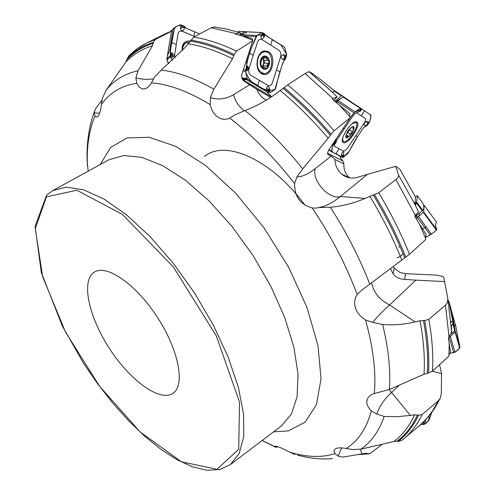 <?xml version="1.0" encoding="UTF-8"?>
<svg xmlns="http://www.w3.org/2000/svg" width="495" height="495" viewBox="0 0 495 495"><rect width="100%" height="100%" fill="white"/><g stroke="black" fill="none" stroke-linecap="round" stroke-linejoin="round"><path stroke-width="0.74" d="M341.6 447.845L338.227 456.167L334.954 453.692L333.964 450.939C334.54 447.975 338.63 447.146 346.234 448.458L352.428 449.547L360.867 449.182L393.94 441.484L398.129 441.361L401.847 440.352L403.425 439.09L401.847 440.352M399.323 385.147L391.799 392.294C384.293 399.094 379.3 406.346 376.813 414.055L371.343 410.819C368.212 407.787 366.696 404.7 366.789 401.556C367.123 397.794 369.617 395.121 374.282 393.537L389.336 389.522L423.992 374.269L428.453 372.989L432.444 371.077L448.482 356.511L448.94 355.249L449.225 344.211L448.377 337.936L451.644 332.157M371.634 283.016C373.675 292.576 379.671 299.896 389.621 304.982L415.119 321.929L419.995 320.76L424.679 320.568L428.818 319.386L445.84 304.889L447.443 302.556L447.827 298.454L444.529 281.593L415.825 280.145L389.621 304.982C381.973 311.831 376.342 317.629 372.716 322.375L365.564 320.048C356.258 313.892 352.947 306.337 355.62 297.384L357.18 294.513L361.919 290.021L409.501 254.294L425.576 239.654L425.502 238.12L419.463 224.124L414.829 216.321L414.872 215.764L418.436 211.953L415.472 205.456L414.915 203.111L415.54 197.134M349.594 177.816C345.485 174.11 343.586 169.463 343.901 163.864L342.942 160.962L327.95 153.475L328.117 154.57L331.161 156.08L315.179 168.659C311.584 180.706 329.546 200.469 340.523 196.478L364.964 198.452L378.731 192.778L395.895 179.499C398.017 177.779 398.883 176.245 398.487 174.896L395.759 166.332L367.408 174.358L340.523 196.478C334.255 201.44 328.488 204.812 323.223 206.588L315.996 208.123L312.234 207.956C300.329 204.664 294.457 196.546 294.624 183.614L296.944 176.839L302.73 168.801L328.185 138.26L331.05 134.238L334.063 130.754L350.219 117.798L349.773 116.511L339.471 105.262L332.355 99.167M334.224 90.727L321.67 80.32L311.275 72.802L308.911 71.62L305.155 73.508L287.657 84.868L275.993 93.673C266.483 100.627 256.156 106.252 245.013 110.546L235.502 114.605L228.641 118.744L224.711 119.357L220.838 118.682C215.393 116.511 211.86 111.833 210.239 104.649L210.375 97.651L213.871 89.168L232.52 58.763L234.191 54.568L236.474 51.171L252.741 40.757L252.289 40.107L242.086 35.826L235.391 34.093M215.133 26.996L211.179 27.726L193.78 37.137L185.149 47.458L161.24 70.067L154.527 77.078L151.421 82.894C148.457 87.776 145.245 89.725 141.799 88.741L138.996 86.817L136.768 83.278L135.884 77.894L138 70.791L152.472 45.738L153.425 42.279L155.257 39.513L171.443 31.265L164.544 34.13L146.644 43.028M129.356 55.768L137.4 48.677L146.619 43.04C139.757 46.487 133.706 50.929 128.483 56.368L125.674 62.283L106.32 89.942L102.397 98.171L101.413 104.538C100.386 112.854 98.691 117.012 96.315 117.018L94.991 116.009L94.242 112.959L95.393 109.055L102.02 99.978M87.101 160.584L88.184 171.159M277.8 446.663L276.018 447.412L274.632 446.44C275.622 445.481 280.646 447.387 289.724 452.158L294.995 454.503M167.489 55.619L169.674 50.552L172.712 31.754L172.056 31.049L171.344 31.197M164.544 34.13L167.533 32.738M235.335 33.864L239.982 32.763L241.065 33.097L239.32 35.102M332.417 98.882L337.058 96.915L333.828 100.479M352.774 103.028L342.274 95.863L341.439 95.857L333.995 90.925L332.801 92.491L337.058 96.915M242.086 35.826L252.481 38.591L252.289 40.107M400.016 169.463L415.571 197.196M395.759 166.332L399.923 169.327L415.577 197.214M339.471 105.262L349.835 113.609L349.773 116.511M319.492 207.584L330.375 207.226C346.618 232.588 359.785 258.297 369.87 284.359M364.964 198.452C353.993 203.228 342.466 206.149 330.375 207.226M393.172 266.588L394.138 267.993L399.911 272.436L405.417 273.661L436.596 275.102L442.4 276.334L443.675 277.064L444.529 281.593M419.463 224.124L426.115 234.494L425.502 238.12M452.733 323.551L452.888 322.152L448.934 301.43L450.957 308.552L455.029 329.726L454.763 330.672L452.733 323.551L451.341 326.1L451.681 332.126M372.716 322.375L382.647 324.522C388.569 348.944 390.803 370.613 389.336 389.522M415.119 321.929C404.211 324.485 393.383 325.351 382.647 324.522M389.206 389.584L410.392 415.423L414.624 414.804L418.529 415.256L422.136 414.519L438.236 400.876L440.074 398.611L441.342 393.525L441.552 373.663L439.56 364.617M441.552 373.663L432.253 371.244M449.225 344.211L450.481 351.939L448.94 355.249M418.683 426.517L428.33 416.963M376.813 414.055L384.151 416.443C379.015 431.256 371.256 442.171 360.867 449.182M410.392 415.423L396.773 416.716L384.151 416.443M360.168 449.33L362.068 453.89L365.434 453.302L369.759 453.723L381.695 444.757M338.227 456.167L342.757 457.102L362.068 453.89M424.054 421.573L422.124 423.479M93.79 272.498C80.815 281.667 89.218 317.877 109.915 349.216C130.402 380.698 159.922 402.311 173.027 393.284C185.365 385.401 178.899 350.25 157.429 317.314C136.119 284.279 106.666 264.033 94.434 272.083L93.79 272.498M204.324 156.618C224.705 138.996 271.217 159.013 305.044 205.239M342.942 160.962L341.996 160.034M452.727 321.41L450.951 321.472M451.273 321.36L451.056 322.647M448.934 301.43L448.179 300.688M454.763 330.672L451.378 333.723M390.499 268.661L393.179 273.976C396.118 277.429 399.972 279.236 404.743 279.397L415.825 280.145M426.022 234.383L424.815 232.681M415.472 205.456L416.784 202.269L416.691 201.923L414.915 203.111M415.491 202.653L415.163 204.014M416.691 201.923L417.335 195.729L415.28 196.62M417.081 216.532L416.716 216.408L415.862 217.515L416.815 216.16L417.217 216.179L417.081 216.532M422.872 203.272L423.924 206.706L423.658 209.162L422.297 210.889L414.909 216.463M422.916 203.321L417.335 195.735L422.916 203.321M416.716 216.408L416.982 214.985M350.219 117.798L330.648 147.176C328.34 150.202 327.381 152.54 327.764 154.192L328.117 154.57M315.179 168.659C307.977 174.221 301.901 176.95 296.944 176.839M331.161 156.08L334.929 159.44C335.065 165.212 337.349 170.131 341.779 174.197L343.171 175.242M367.408 174.358L356.746 177.55C351.858 178.676 347.335 177.909 343.177 175.242L347.911 177.433M343.901 163.864L334.929 159.44M328.872 149.923L328.272 150.994M339.644 155.678L340.727 158.202L342.515 160.374M340.876 158.214L340.3 157.818M333.995 90.925L334.465 90.696L342.274 95.863M341.439 95.857L334.818 101.326M339.446 99.538L337.571 101.042L337.225 100.534L340.529 98.728M351.066 127.586L353.64 126.683L352.836 129.17L353.548 129.313L353.455 130.445L350.411 134.188L349.779 135.952L348.796 136.521L346.215 134.504M346.896 137.028L346.005 136.422L346.253 137.746L348.22 135.859M352.143 131.707L349.062 129.634M350.441 134.256L347.329 132.153M353.257 127.5L352.415 126.937M346.036 134.956L350.862 127.722M346.055 134.98L346.005 136.428M350.114 128.453L351.691 127.128L353.64 126.683L353.455 130.445L349.779 135.952L346.253 137.746L345.77 136.441L346.407 134.009M342.862 137.511L342.658 140.215L343.629 141.533C348.084 143.674 360.762 123.806 355.738 122.513L352.242 123.676M244.326 110.818C239.005 106.815 235.391 101.45 233.479 94.718C225.974 99.124 218.276 100.101 210.375 97.651M252.741 40.757L242.383 72.728M271.588 96.791L243.676 80.345L243.992 81.118L256.831 89.304L258.582 92.992L260.915 96.172L263.154 98.245L266.384 100.101M243.992 81.118L242.63 79.732C241.35 77.269 241.387 74.714 242.729 72.072M270.635 97.422L256.831 89.304M271.625 96.76L266.78 91.742L245.706 79.28L244.592 80.023L242.123 78.433M252.481 38.591L252.376 40.299M243.676 80.345L241.746 77.078M245.706 79.28L242.674 79.014M237.625 32.008L239.308 31.346M246.652 31.94L245.433 31.674L243.373 32.348L240.174 35.331M262.158 57.921L263.315 59.363L263.563 64.214L261.923 66.701M263.037 67.339L263.563 64.214L264.305 63.082L268.358 63.366L267.325 64.27L267.281 67.716L266.514 68.205L264.769 67.475L262.041 67.264M264.46 63.082L264.509 60.204M267.937 60.446L264.12 60.18L263.315 59.363L263.136 57.736M260.908 64.87L262.969 68.601L263.464 68.793L263.847 68.316L262.505 68.211M263.847 68.316L264.769 67.475M267.492 66.101L263.488 65.798M260.84 64.925L260.76 61.943L261.638 59.19L263.068 57.117L263.773 57.779L266.186 56.554L266.743 56.758L266.991 59.598L267.671 60.347L268.488 60.415L269.162 61.813L268.358 63.366M267.096 58.113L263.086 57.835M263.297 57.383L262.697 57.34M267.281 67.716L265.493 68.923L263.575 68.892L261.898 67.629L260.809 65.383L260.519 63.552L262.418 57.606L264.219 56.411L265.512 56.3L267.028 56.956L268.884 59.988L269.162 61.813L267.281 67.716M257.963 58.528C256.342 67.11 258.415 72.103 264.188 73.514C273.636 73.922 274.478 51.078 264.943 51.771C261.799 52.055 259.473 54.308 257.963 58.528M260.723 73.136L263.266 73.433M263.841 51.703L262.344 51.697M171.443 31.265L166.926 58.738L167.403 61.491L168.869 63.539M153.605 78.81C147.962 79.751 142.053 79.448 135.884 77.894M167.223 61.343L168.795 63.601L167.223 61.343L167.23 57.234M189.814 42.001L184.852 43.449L182.698 47.464L182.698 50.125M184.468 43.801L182.216 46.388M99.668 113.151L94.242 112.959M194.758 36.611L182.636 31.42C180.223 30.678 178.695 31.383 178.045 33.53L174.543 55.49L174.933 57.952M190.136 29.954L199.695 33.938L186.578 28.425L183.577 25.95L182.104 25.474L183.577 25.95M182.253 50.595L182.16 46.648L183.614 43.411C185.279 41.45 187.543 40.658 190.414 41.017M171.697 55.001L170.837 55.038L172.402 54.834L172.241 53.633L171.858 52.897L170.608 52.817L170.398 50.354L174.488 28.166L174.976 27.225L180.155 24.781L181.9 25.226L180.972 25.356L180.322 28.326C181.807 31.358 183.181 31.476 184.437 28.673L184.109 26.365L183.8 27.015L183.515 26.08L182.024 25.653L182.018 26.594L181.968 25.616M186.547 28.407C184.06 25.499 181.17 24.651 177.86 25.864C173.033 26.829 173.955 33.406 172.526 37.608L170.812 47.761C170.639 52.21 169.185 54.865 172.39 60.34L170.36 56.783L170.255 55.632L170.843 53.46L170.459 55.991L172.464 57.278C174.543 56.35 174.339 54.889 171.858 52.897M170.633 53.349L170.608 52.817L171.672 53.398L171.072 53.342L170.837 55.038M172.402 54.834L172.241 53.633L171.072 53.342M182.234 26.52L182.575 27.305L183.713 27.547L183.688 26.328M247.345 31.878L241.845 34.706L241.3 35.621M263.389 34.743L263.427 33.697L263.495 35.683L264.324 35.807L264.429 36.5L264.98 34.279L264.621 35.256L264.689 33.957L266.217 35.801L283.969 46.697L284.73 47.508L286.63 54.499L285.652 58.453L286.252 56.548L286.054 55.527L283.264 54.605C280.609 55.985 280.51 57.643 282.954 59.586L285.188 59.196L282.824 62.754L279.916 71.917C277.961 78.08 278.209 78.074 276.383 85.61L275.282 89.323L270.765 92.373L268.172 91.191L269.899 91.86L269.682 88.624C268.352 85.592 267.294 85.592 266.496 88.605L267.455 90.87L268.172 91.191M276.513 69.814L280.615 56.9C281.265 54.066 280.764 51.925 279.112 50.478L262.01 39.52C260.079 38.684 258.563 39.575 257.462 42.186L249.016 68.626C248.354 71.534 248.898 73.706 250.637 75.141L267.968 85.511C269.855 86.248 271.328 85.326 272.399 82.752L276.513 69.814L279.916 71.917M285.652 58.453L285.188 59.196L284.823 58.416L285.386 58.435L285.962 56.517L285.2 56.288L285.992 56.461M285.287 56.529L284.675 56.733L284.415 58.156L285.386 58.435M268.513 51.703C276.717 56.244 272.349 76.459 263.6 74.473L261.509 73.693C254.152 69.9 256.441 51.833 264.417 50.892L268.513 51.703M247.166 69.269L246.405 69.343L247.822 69.052L247.952 67.574L247.457 65.953L246.646 66.472L246.64 62.624L249.659 53.175C251.689 46.839 251.924 46.877 254.944 39.216L256.713 35.473L261.966 32.596L263.402 33.122L264.714 34.458M264.689 33.957L263.402 33.122L262.48 33.134L260.859 36.067C261.261 39.371 262.449 39.52 264.429 36.5M269.589 90.375L269.589 91.439L269.49 89.465L268.68 89.385L267.455 90.87L263.835 89.323L247.655 79.231L247.03 78.439L245.532 71.354L246.615 67.277L245.749 70.265L246.875 71.051L248.465 68.892L248.502 67.654L247.457 65.953M246.615 67.277L246.646 66.472L247.519 67.308L247.017 67.301L246.405 69.343M248.502 67.654L248.286 68.57L247.952 67.574L247.017 67.301M269.49 89.465L269.899 91.86M268.68 89.385L268.271 90.709L269.589 91.439M268.476 90.022L268.271 90.709M263.495 35.683L263.569 36.352L264.2 36.277L264.646 34.489L263.383 33.641M361.727 108.95L343.45 96.853L338.079 100.565L336.489 102.743M361.789 108.999L370.761 114.982L371.033 115.589L369.784 121.417L368.497 123.626M342.924 157.577L347.806 153.53L349.922 149.855C353.937 142.523 353.665 142.362 357.489 136.651L363.2 128.125L366.807 125.619L364.716 125.792C363.466 124.214 364.178 122.723 366.838 121.312L368.886 122.265L367.525 125.074L368.719 123.292M334.632 143.983L334.688 146.452L343.468 151.074C344.57 151.235 346.005 150.103 347.781 147.659L363.868 123.626C365.459 121.04 365.929 119.314 365.285 118.46L356.963 113.058C355.856 112.798 354.383 113.93 352.539 116.467L336.26 140.883M367.525 125.074L366.807 125.619L368.546 123.404L368.051 123.329L368.589 123.348M368.045 123.577L366.739 125.124L367.364 125.179M356.988 122.048C361.777 124.406 347.707 145.499 343.307 142.609L343.27 142.591C338.425 140.741 351.555 120.13 356.518 121.857L356.988 122.048M343.431 156.135L342.986 157.057L343.679 155.418L343.109 155.548L341.383 154.459L341.525 156.828L342.571 156.049L342.02 157.125L331.347 151.619L332.956 145.778L335.424 142.201L334.113 143.903M357.576 136.521L348.95 151.662L342.825 157.534L337.924 154.762C333.958 151.73 327.987 155.387 335.573 139.782L335.579 141.162L336.247 139.992M335.344 142.059L335.579 141.162L336 141.879L334.471 143.89L335.016 143.699L334.422 143.94M335.016 143.699L336.148 142.263L335.653 142.04M342.88 157.559L342.299 156.748M342.02 157.125L342.837 157.416L343.703 155.393M361.171 115.793L364.506 110.812L361.171 108.572C358.071 109.03 354.401 112.074 350.175 117.705L354.89 112.025L360.762 108.312L343.45 96.853M341.383 154.459C342.354 152.027 343.14 151.266 343.747 152.163L343.759 152.769M343.4 156.16L343.747 152.163M343.679 155.418L343.802 154.935L342.571 156.049L342.379 156.717L342.986 157.057M360.49 110.008L360.917 109.049L360.193 110.806L360.781 110.725L360.156 111.313L357.662 112.285C356.579 112.563 356.561 112.012 357.594 110.633L360.323 108.547L361.734 108.943M360.193 110.806L360.156 111.313L360.781 110.725L361.56 109.482L360.762 110.707L361.622 109.172L361.523 109.488L360.917 109.049M423.46 205.468L424.147 205.289L423.689 211.978L416.134 218.536M424.147 205.289L436.466 222.069L424.147 205.289M436.466 222.069L435.569 224.439C435.223 225.151 435.612 226.815 436.732 229.426C435.272 231.592 431.547 234.277 425.552 237.489L431.454 234.185L436.404 230.156L436.739 229.117L435.538 226.475L435.569 224.439L436.392 222.038M454.93 329.317L455.091 332.003L450.37 336.495L449.045 337.015L445.469 305.223M451.285 310.266L451.508 311.38M455.276 331.149L459.886 347.292L455.685 325.76M454.2 325.036L455.74 325.976L459.657 346.085C459.323 349.953 456.056 352.353 449.856 353.288L454.948 352.329L459.7 348.14L459.898 347.36L455.289 331.235M428.93 416.246C430.056 420.731 425.768 424.964 421.14 424.401L424.221 424.444L428.992 420.137M272.324 39.761L280.937 44.934L286.562 54.24L281.841 65.86L274.861 89.607C269.237 91.247 263.513 89.942 257.691 85.684C252.11 83.321 248.075 78.631 245.588 71.62C246.584 63.533 248.663 55.31 251.831 46.957L257.202 35.201L265.054 34.631L272.324 39.761L270.635 45.045M364.506 110.812L369.53 114.166C371.405 115.502 371.139 118.528 368.744 123.255M368.299 123.923L366.665 125.668M426.09 227.112L422.303 228.777M399.911 246.293L398.939 247.296M397.089 257.691C398.921 257.394 400.913 256.07 403.072 253.718M100.225 164.55L110.608 147.467L127.073 137.932L149.131 137.27L175.744 146.341L205.27 165.237L235.564 193.1L264.175 228.053L288.684 267.325L307.073 307.661L318.019 345.764L321.045 378.793L316.435 404.663L305.099 422.161L288.319 430.897L273.562 431.869M289.724 452.158C303.416 456.353 316.113 457.454 327.808 455.468L334.954 453.692M346.234 448.458C358.151 441.076 366.517 428.534 371.343 410.819M374.282 393.537C376.243 372.617 373.335 348.121 365.564 320.048M357.18 294.513C346.172 265.153 331.192 236.307 312.234 207.956M294.624 183.614C273.927 157.181 252.363 135.389 229.921 118.237M210.239 104.649C188.447 91.396 168.838 84.144 151.421 82.894M136.768 83.278C121.454 85.647 109.667 92.732 101.413 104.538M94.991 116.009C89.05 130.074 86.532 146.743 87.429 166.023M262.22 440.47L274.638 446.539M106.32 89.942C114.221 80.029 124.777 73.65 138 70.791M126.887 59.641C134.052 52.049 142.857 46.573 153.302 43.232M127.172 58.633C134.306 51.09 143.055 45.639 153.425 42.279M125.674 62.283C132.901 54.561 141.836 49.042 152.472 45.738M146.619 43.04L155.257 39.513M235.812 33.573L211.179 27.726M161.24 70.067C177.136 71.893 194.677 78.26 213.871 89.168M190.915 40.145C204.342 42.18 218.771 46.988 234.191 54.568M193.78 37.137C207.052 39.142 221.284 43.82 236.474 51.171M190.328 41.159C203.829 43.201 218.338 48.052 233.857 55.712M188.385 43.863C202.053 45.911 216.761 50.88 232.52 58.763M309.022 71.645L332.807 92.485M332.894 98.517L305.155 73.508M245.013 110.546C264.955 126.435 284.192 145.852 302.73 168.801M284.006 87.559C300.174 100.924 315.853 116.486 331.05 134.238M287.657 84.868C303.596 98.041 319.065 113.336 334.063 130.754M283.041 88.333C299.308 101.766 315.08 117.426 330.357 135.308M280.219 90.523C296.715 104.136 312.704 120.05 328.185 138.26M398.487 174.896L415.46 205.4M415.348 215.344L395.895 179.499M374.548 194.733C386.923 215.325 397.337 236.14 405.795 257.171M378.731 192.778C390.883 213.067 401.142 233.572 409.501 254.294M373.317 195.067C385.784 215.777 396.266 236.715 404.762 257.87M369.864 196.28C382.567 217.293 393.209 238.534 401.798 259.999M424.679 320.568C428.212 339.737 429.468 357.204 428.453 372.989M428.818 319.386C432.222 338.252 433.434 355.478 432.444 371.077M423.442 320.488C427.03 339.787 428.305 357.365 427.278 373.224M419.995 320.76C423.714 340.381 425.05 358.213 423.992 374.269M427.204 418.114L433.137 410.083L438.236 400.876M418.529 415.256C413.269 426.313 406.469 435.018 398.129 441.361M422.136 414.519C417.223 424.71 410.986 432.896 403.425 439.09M417.52 414.989C412.261 426.139 405.43 434.901 397.033 441.268M414.624 414.804C409.359 426.176 402.466 435.074 393.94 441.484M368.286 453.68L358.578 454.497M367.544 453.439L362.866 453.754M367.587 453.451L360.372 454.181M230.336 464.638L281.649 425.743L291.425 414.061L297.08 396.78L298.046 374.35L293.974 347.62L284.835 317.815L270.932 286.487L252.951 255.377L231.889 226.264L208.952 200.791L185.476 180.285L162.731 165.664L141.861 157.391L123.775 155.504L109.123 159.668L52.674 190.643L46.629 195.141L35.096 226.302L41.339 272.59L62.302 325.97L83.401 363.045L97.534 383.644L112.687 403.01L128.576 420.731L144.868 436.392L161.228 449.571L177.284 459.867L192.66 466.89L206.935 470.25L219.669 469.594L230.336 464.638L239.141 453.575L243.732 436.683L243.596 414.383L238.423 387.498L228.232 357.254L213.401 325.215L194.659 293.176L173.058 262.994L149.855 236.381L126.398 214.737L103.962 199.046L83.667 189.82L66.367 187.122L52.674 190.643M455.016 329.633L452.888 322.152M394.138 267.993L393.179 273.976M405.417 273.661L404.743 279.397M422.742 210.375L416.784 202.269M422.297 210.889L416.617 203.16M419.401 213.234L419.067 215.585M327.95 153.475L327.653 153.066M337.596 101.11L336.241 102.533M335.783 102.149L337.225 100.534M335.443 100.522L335.177 101.63M335.084 101.555L335.288 100.708M346.902 136.942L346.011 136.335M352.069 131.707L349.037 129.665M350.411 134.188L347.348 132.122M353.183 127.543L352.341 126.98M347.849 130.996C344.223 139.349 345.609 140.159 352.013 133.433C355.676 125.08 354.29 124.27 347.849 130.996M249.919 84.608L233.479 94.718M242.989 79.8L242.445 78.792M245.433 31.674L238.967 31.358M263.841 68.242L262.437 68.137M268.278 63.379L264.305 63.082M267.43 66.033L263.458 65.736M267.046 58.181L263.062 57.903M263.297 57.439L262.635 57.395M260.655 60.074C258.037 68.168 266.533 73.328 269.026 65.26C271.644 57.272 263.216 51.95 260.655 60.074M46.443 196.874L35.281 228.702L42.675 276.798L65.495 332.046L99.544 386.236L140.079 431.9L181.492 461.829L216.977 469.26L238.714 449.312L239.512 402.07L216.303 335.845L173.46 267.09L122.457 214.415L76.83 190.241L46.443 196.874M193.892 36.24L194.566 31.859M171.666 42.508L176.3 44.463M172.248 53.788L171.685 53.553M172.464 57.278L172.452 55.075L170.459 55.991M170.36 56.783L166.951 59.951M174.488 28.166L171.363 31.185M170.255 55.632L166.926 58.738M182.575 27.305L180.972 25.356M184.437 28.673L183.713 27.547L182.358 27.38L180.322 28.326M183.558 27.429L183.639 26.897M174.791 27.404L170.577 31.482M182.946 44.42L187.401 42.168M182.333 45.93L184.214 44.043M284.675 56.733L286.054 55.527M282.954 59.586L284.415 58.156L284.582 56.492L283.264 54.605M284.551 57.934L284.959 58.193M249.659 53.175L253.242 55.397M259.38 80.369L257.691 85.684M247.822 69.052L245.749 70.265M248.465 68.892L248.286 68.57L246.875 71.051M247.946 67.809L247.506 67.549M245.532 71.354L243.02 71.15M247.03 78.439L241.956 77.993M247.655 79.231L242.426 78.773M269.899 92.218L266.842 91.928M256.02 36.556L242.055 35.819M245.73 69.999L243.447 69.814M266.496 88.605L269.589 89.397L269.707 88.853M264.324 35.807L264.534 35.164M260.859 36.067L263.266 35.733L262.48 33.134M261.966 32.596L246.807 31.847M256.713 35.473L241.845 34.706M263.903 51.01L267.325 52.309M265.722 73.26L262.158 74.033M262.622 51.542L264.392 51.734M262.758 73.396L260.97 73.328M357.489 136.651L355.806 135.667M367.513 123.899L368.886 122.265M364.716 125.792L366.739 125.124L367.519 123.657L366.838 121.312M343.227 128.304L344.248 128.904M339.131 148.791L335.851 153.71M335.579 143.352L334.948 143.804M336.062 139.8L336.284 142.096L335.536 143.439M334.589 144.002L333.704 144.478M332.956 145.778L332.009 145.134M331.223 151.179L328.958 149.626M331.279 151.575L328.816 149.886M354.104 112.897L337.206 101.648M333.63 144.59L332.764 144.002M343.109 155.548L342.719 156.129M357.594 110.633L359.976 110.837L360.323 108.547M360.273 108.356L342.936 96.921M355.082 111.876L338.079 100.565M355.552 121.869L355.713 122.5M343.066 141.149L342.416 141.23M436.714 229.699L423.689 211.978M430.242 234.927L417.483 217.596M436.404 230.156L423.38 212.429M431.454 234.185L418.621 216.742M455.734 325.927L451.316 310.396M453.68 352.731L449.12 336.996M459.7 348.14L455.091 332.003M454.948 352.329L450.37 336.495M423.07 424.599L424.209 421.406M428.812 420.484L431.603 412.811M424.221 424.444L426.096 419.203M262.171 440.507L275.969 447.375M87.108 160.603C86.551 142.702 89.013 126.281 94.483 111.338M171.493 31.136L164.649 34.081M214.193 26.878L226.852 29.106L239.982 32.763M308.911 71.62L333.308 92.998M447.95 299.407L451.657 332.51M440.074 398.611L434.53 408.561L428.039 417.304M403.444 439.071L423.287 422.39M297.297 455.054C309.245 458.351 320.977 459.552 332.485 458.655M369.208 453.804L357.922 454.608M333.97 450.827L334.106 450.246M366.789 401.544L367.203 399.484M455.029 329.726L452.906 322.282M355.67 297.266L357.359 294.259M425.793 234.055L425.285 233.374M419.03 215.672L419.376 213.252M316.002 208.117L323.21 206.582M341.773 174.203L349.557 177.804M327.628 153.475L327.764 154.192M342.163 95.807L334.416 90.678M346.048 135.005L345.77 136.441M342.354 140.667L343.078 141.162M355.002 122.024L355.738 122.513M220.974 118.726L223.592 119.295M263.136 98.276L265.939 99.91M243.336 80.116L271.613 96.773M244.592 80.023L244.283 79.992M241.876 77.715L242.63 79.732M245.625 31.655L239.11 31.334M267.999 60.458L264.12 60.18M263.588 57.767L262.35 57.68M262.969 51.641L264.943 51.771M141.873 88.766L143.092 89.013M174.859 27.318L170.54 31.501M183.032 44.259L183.614 43.411M269.899 91.872L269.682 88.624M270.375 92.404L266.904 92.07M262.14 32.552L246.974 31.81M262.331 74.114L263.6 74.473M331.192 151.297L331.873 149.162M333.698 144.497L335.48 143.488L336.284 142.096L336.241 139.782M353.517 113.615L352.149 115.285M356.45 110.948L356.79 110.713M361.548 109.506L361.802 108.98M342.732 142.077L343.307 142.609M428.924 420.323L431.702 412.669"/></g></svg>
